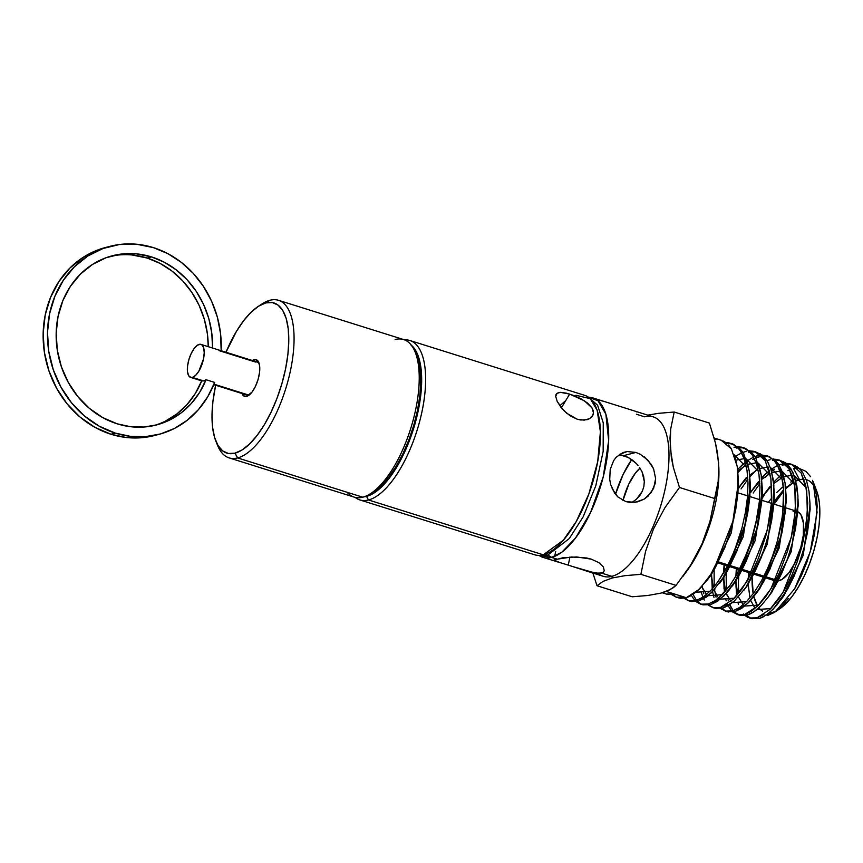 <?xml version="1.0" encoding="UTF-8"?>
<svg xmlns="http://www.w3.org/2000/svg" width="863" height="863" viewBox="0 0 863 863"><rect width="100%" height="100%" fill="white"/><g stroke="black" fill="none" stroke-linecap="round" stroke-linejoin="round"><path stroke-width="1.29" d="M551.586 557.422L538.997 555.405A83.549 33.743 107.4 0 0 542.946 557.379A83.549 33.743 107.4 0 0 551.586 557.422A12.147 10.766 75.4 0 0 547.617 555.189A12.147 10.766 -104.6 0 1 551.586 557.422L556.506 558.965L551.586 557.422L561.975 552.061L575.502 538.037L590.626 512.363L603.237 476.861L608.663 440.691L605.88 414.208L597.983 400.745L588.609 397.314A83.549 33.743 107.4 0 1 592.967 397.951A83.549 33.743 107.4 0 1 602.989 477.854A83.549 33.743 107.4 0 1 551.586 557.422M359.882 499.936L534.639 554.769A83.549 33.743 -72.6 0 0 543.28 554.812A12.147 10.766 -104.6 0 1 547.617 555.189L539.904 555.373L547.617 555.189L569.267 538.577L583.161 516.851L595.794 485.772L603.161 451.446L603.259 422.87L597.606 405.232L589.321 397.854L597.606 405.232L603.259 422.87L603.161 451.446L595.794 485.772L583.161 516.851L569.267 538.577L547.617 555.189A12.147 10.766 75.4 0 0 543.28 554.812L368.512 499.979L366.538 496.398A80.626 32.567 107.4 0 1 363.798 496.894L366.538 496.398L368.512 499.979A83.549 33.743 107.4 0 1 359.882 499.936A83.549 33.743 107.4 0 1 355.189 497.412A83.549 33.743 -72.6 0 0 368.512 499.979L543.28 554.812L563.323 540.227L576.29 521.468L588.846 493.992L597.703 461.662L600.389 431.759L597.153 410.292L590.27 398.663L576.02 395.297L574.413 395.783M154.197 425.524A87.433 77.551 75.4 0 0 201.705 380.863L201.856 380.917M165.383 421.122L176.839 413.992L186.893 404.715L195.265 393.56L201.705 380.853L203.614 380.917L206.041 379.731A87.433 77.551 -104.6 0 1 156.386 424.984A87.433 77.551 -104.6 0 1 117.239 423.841A87.433 77.551 -104.6 0 1 56.192 338.091A87.433 77.551 -104.6 0 1 112.363 255.761A87.433 77.551 -104.6 0 1 151.5 256.904L147.163 258.037A87.433 77.551 75.4 0 0 110.194 256.365M109.914 246.354L105.566 247.487A97.141 86.171 75.4 0 0 43.172 338.965A97.141 86.171 75.4 0 0 110.993 434.251L115.329 433.118A97.141 86.171 -104.6 0 1 47.508 337.843A97.141 86.171 -104.6 0 1 109.914 246.354A97.141 86.171 -104.6 0 1 153.409 247.627A97.141 86.171 -104.6 0 1 221.165 350.745L200.971 344.391A17.292 6.98 107.4 0 1 203.042 360.939A17.292 6.98 107.4 0 1 192.406 377.401A17.292 6.98 107.4 0 1 190.615 377.39A17.292 6.98 107.4 0 1 188.544 360.853A17.292 6.98 107.4 0 1 199.18 344.38A17.292 6.98 107.4 0 1 200.971 344.391M560.4 562.773L553.927 560.098L562.773 557.8L576.581 556.948L591.274 559.138L598.9 562.665L603.388 566.969L604.251 570.821L603.291 572.201L598.782 573.366L587.131 571.209L568.264 565.125L569.914 557.088L568.264 565.125L542.946 557.379M604.327 570.54L603.291 572.201L601.446 573.064L595.427 573.118L572.881 566.613M634.316 410.917L592.967 397.951M636.549 411.867L635.351 411.284M589.753 418.587L584.143 420.152L577.164 419.202L566.635 413.204L560.993 407.368L557.207 401.424L555.74 396.516L556.818 393.409L560.389 392.341L569.645 394.089L561.382 407.854L569.645 394.089L584.456 400.831L591.996 407.897L593.464 412.805L592.978 415.06L589.753 418.587L587.196 419.655L580.756 420.011L577.164 419.202L569.979 415.707L563.625 410.389L557.207 401.424L555.74 396.516L555.955 394.704L558.296 392.622L560.389 392.341L566.15 393.118L573.399 395.394L580.961 398.792L587.552 403.053L591.996 407.897L593.129 410.378L593.464 412.805L592.547 415.901M592.978 415.06L591.684 417.056M644.413 456.959L651.231 464.37L653.604 468.868L655.632 478.652L653.658 488.285L647.994 496.225L644.111 499.138L635.114 502.342L625.815 501.597L617.843 496.915L614.747 493.366L610.648 484.51L609.731 479.537L610.206 469.494L613.615 460.659L616.268 457.153L623.118 452.525L627.174 451.543L635.912 452.439L640.303 454.283L648.135 460.367L653.604 468.868L655.632 478.652L655.146 483.604L651.231 492.568L644.111 499.138L637.779 501.813L630.389 502.482L625.815 501.597L617.843 496.915L612.115 488.706M623.766 455.599L635.912 452.439L623.766 455.599L628.21 457.444L619.343 454.661L623.766 455.599M632.45 460.108L628.21 457.444L636.29 463.474L632.45 460.108M638.005 465.384L636.29 463.474L638.005 465.384M643.69 476.613L642.05 471.834L644.316 481.543L643.69 476.613M643.863 486.516L644.316 481.543L643.863 486.516L642.331 491.263L643.863 486.516M639.807 495.556L642.331 491.263L636.43 499.246L639.807 495.556M631.781 502.546L636.43 499.246M778.825 580.842A36.429 14.714 -72.6 0 0 800.961 547.196A36.429 14.714 -72.6 0 0 797.682 511.63L800.94 514.79L803.464 523.215L803.324 535.125L800.54 548.695L795.535 561.867L789.073 572.633L782.137 579.353L778.005 581.015A36.429 14.714 -72.6 0 0 778.825 580.842L778.199 580.648L778.825 580.842M718.383 561.878L728.048 564.909L718.383 561.878M730.335 565.632L740.012 568.663L730.335 565.632M742.309 569.386L751.975 572.417L742.309 569.386M754.273 573.14L763.938 576.171L754.273 573.14M766.225 576.894L775.902 579.925L766.225 576.894M639.548 467.433L642.05 471.834M583.992 570.249L603.237 576.29A83.549 33.743 -72.6 0 0 611.878 576.344L612.32 577.962L625.146 575.643L640.885 574.337L645.578 551.371L653.507 528.911L665.071 507.466L679.472 487.476L714.64 498.512L709.947 521.479L702.018 543.938L690.454 565.384L676.053 585.373L673.399 587.638L665.848 591.576L660.756 593.151L647.822 595.492L632.191 596.786L597.023 585.75L602.989 581.425L612.32 577.962L611.878 576.344L601.446 573.064L611.878 576.344A83.549 33.743 107.4 0 1 598.07 573.356L598.07 573.356M666.365 594.068L674.348 593.971L666.236 591.425L686.279 597.714L699.537 589.095L713.054 571.489L733.733 519.17L738.048 491.09L737.272 466.667L731.425 448.965L721.198 440.227L714.165 438.016M718.868 468.652L718.868 468.652A81.597 32.956 107.4 0 1 685.492 572.816L685.492 572.816M772.353 612.374L769.213 612.859A69.461 28.048 -72.6 0 0 772.353 612.374L767.606 615.492L772.353 612.374A69.461 28.048 -72.6 0 0 777.25 610.368M799.58 479.752A69.461 28.048 -72.6 0 0 795.88 481.133L799.58 479.752L793.636 468.663L799.58 479.752L795.211 480.421L799.58 479.752L795.848 480.982L799.58 479.752A69.461 28.048 -72.6 0 1 804.025 479.289L799.58 479.752M786.657 487.886L794.003 482.147A69.461 28.048 -72.6 0 0 785.762 488.782M773.636 504.887L783.68 490.993A69.461 28.048 -72.6 0 0 774.079 504.154M752.115 577.207A69.461 28.048 -72.6 0 0 753.205 593.712L752.115 577.207M757.401 605.686L753.831 596.592A69.461 28.048 -72.6 0 0 757.466 605.783M758.868 607.8A69.461 28.048 -72.6 0 0 762.665 611.209L761.511 610.421M813.075 481.586L817.067 512.255L810.228 551.835L794.65 588.782L775.179 611.91L767.606 615.492L774.273 612.514L781.242 606.786L788.275 598.523M774.963 612.05L779.548 608.954A69.461 28.048 -72.6 0 0 812.73 554.456A69.461 28.048 -72.6 0 0 816.625 490.777A69.461 28.048 -72.6 0 0 806.15 479.623M769.677 486.861A79.418 32.071 -72.6 0 0 761.932 498.814A79.418 32.071 107.4 0 1 769.677 486.861L763.496 495.545L769.677 486.861M761.986 497.929L763.496 495.545L761.986 497.929M736.473 574.478L737.078 568.9L736.473 574.478M736.01 584.952L736.506 594.305L736.01 584.952M738.469 604.283L737.951 602.428L738.469 604.283M751.943 618.437L747.38 617.131L745.017 615.524L751.943 618.685L759.354 618.501L757.024 617.843L749.602 618.027M744.035 614.596L743.464 613.971L744.035 614.596M749.3 617.563L746.376 615.254L750.799 618.296M738.62 592.46L738.404 582.245L738.62 592.46M738.76 575.934L738.404 582.245L738.76 575.934M737.39 614.564L740.918 615.502L747.175 615.039L737.401 614.521L732.881 612.05M724.424 592.32L723.798 577.174M724.079 572.223L724.812 565.06L724.079 572.234M750.853 492.266L758.588 481.478L750.12 492.849L759.699 481.306L751.511 490.907M761.608 478.005L769.3 470.691M770.983 469.396L777.585 465.437M779.041 464.823L784.866 463.42M734.154 611.802L738.404 614.769M731.155 607.714L729.44 604.035L733.205 610.745M728.07 599.753L728.296 600.605L728.07 599.753M726.387 589.494L726.171 577.315L726.387 589.494M727.164 565.794L727.024 566.894L727.164 565.794M726.43 572.827L726.171 577.315L726.43 572.827M753.194 493.01L759.839 483.604L753.194 493.01M764.877 477.703L768.911 473.722L764.877 477.703M784.499 464.639L782.191 465.297M774.64 469.181L771.576 471.446L774.64 469.181M767.261 455.891L762.148 455.071L769.03 456.624L773.604 459.99L777.401 465.114L779.731 470.087L782.849 482.493L783.615 489.828L773.949 501.64L783.615 489.806L782.665 514.909L777.315 541.371L771.77 558.383L766.743 570.411L761.166 581.36L754.133 592.45L746.84 601.284L739.602 607.498L732.655 610.918L725.179 611.101L727.509 611.77L734.985 611.576L732.655 610.918L734.985 611.576L747.951 603.161L761.177 585.955L781.5 534.65L785.783 507.153L785.103 483.118L779.494 465.556L769.559 456.689L767.261 455.891L773.604 459.99L777.401 465.114L781.544 475.891L783.615 489.828L783.518 506.096L781.295 523.895L777.908 539.192L773.302 554.186L767.628 568.48L761.166 581.36L754.133 592.45L746.84 601.284L739.602 607.498L732.655 610.918L726.366 611.382L720.573 608.609M739.364 486.84L747.746 477.056L739.364 486.84L743.216 481.597L738.178 489.041L741.263 484.348M755.654 470.691L749.947 476.786L755.654 470.691M747.876 479.31L741.058 488.933M714.143 569.666L714.176 586.635L710.486 590.777L703.14 597.088L696.107 600.54L688.512 600.724L683.884 598.232L689.699 601.004L696.107 600.54L698.437 601.198L696.107 600.54L703.14 597.088L710.486 590.777L717.887 581.824L714.186 586.624M758.102 455.556L760.411 456.354L758.102 455.556L760.853 455.125L755.039 456.495L758.102 455.556M727.423 604.046L720.476 607.455L712.967 607.649L708.35 605.157L714.122 607.919L720.476 607.455L722.806 608.124L720.476 607.455L733.507 598.998L746.819 581.694L767.239 530.206L771.554 502.493L770.875 478.307L765.233 460.659L755.254 451.759L750.152 450.928L753.151 451.198L759.408 453.938L764.564 459.569M742.363 464.747L737.66 469.461L745.308 462.244M746.98 460.971L753.582 457.099M715.298 608.264L722.806 608.124L734.111 601.284L745.783 587.552L754.068 573.528L761.425 557.077L767.39 539.181L771.619 520.842L773.636 505.847L774.176 491.834L773.194 479.267L770.724 468.62L766.862 460.367L761.705 454.736L755.265 451.748M700.734 604.186L703.075 604.855L710.627 604.661L708.286 604.003L700.724 604.186L696.128 601.705L701.932 604.456M695.147 600.788L692.029 596.56M736.635 455.653L741.587 452.935M743.043 452.341L746.064 451.414M693.021 594.445L696.538 600.411M698.771 602.611L701.77 604.391M690.864 601.392L698.437 601.198L711.587 592.676L725.006 575.233L745.6 523.334L749.958 495.405L749.278 471.025L743.593 453.237L733.539 444.262L731.252 443.474L735.438 445.686C739.321 448.566 742.353 453.237 744.532 459.688L747.024 470.432L748.005 483.086L747.466 497.293L745.427 512.352L741.997 527.854L737.304 543.107L731.576 557.52L724.985 570.637L717.887 581.824L727.897 565.2L734.553 550.465L741.997 527.854L745.427 512.352L747.466 497.293L748.005 483.086L747.024 470.432L744.532 459.688L740.627 451.338L738.167 448.156M786.161 463.366L791.274 464.175L801.123 472.978L806.7 490.389L807.38 514.24L803.129 541.543L783 592.417L769.882 609.483L757.024 617.843L759.354 618.501L766.204 615.136L773.388 608.965L787.541 589.267L793.971 576.452L799.559 562.385L804.143 547.444L807.488 532.342L809.462 517.573L809.99 503.701L809.019 491.338L806.581 480.82L802.752 472.676L800.346 469.548L797.66 467.131L791.274 464.175M787.153 464.208L792.385 464.607L787.153 464.218M770.141 459.699L767.045 460.648M732.795 612.061L738.555 614.834L744.845 614.38L751.716 610.993L758.965 604.78L766.193 596.02L773.194 584.974L779.645 572.126L787.714 550.54L792.051 533.841L794.424 520.26L795.762 499.019L794.791 486.538L792.342 475.988L788.502 467.8L783.377 462.201L777.207 459.483L774.143 459.213L779.257 460.033L789.16 468.857L794.769 486.387L795.427 510.421L791.166 537.8L770.95 588.814L757.768 605.988L744.845 614.38L747.175 615.039C751.662 613.712 756.366 610.519 761.295 605.438L768.523 596.678L775.524 585.632L781.943 572.838L787.585 558.631L792.169 543.679L795.535 528.501L797.692 511.586L797.93 496.052L794.64 476.786L790.788 468.577L785.686 463L779.267 460.033M779.516 460.281L775.147 460.065L779.516 460.281M773.831 460.227L772.45 460.497L773.831 460.227M768.437 456.354L763.151 455.923L768.404 456.333M755.481 451.985L751.144 451.77L755.481 451.985M749.828 451.932L748.361 452.212L749.828 451.932M738.135 446.786L743.259 447.606L750.174 452.298L752.601 455.47L756.495 463.798L758.965 474.456L759.947 487.12L759.408 501.176L757.38 516.247L750.745 542.547L747.768 551.004L737.056 574.186L729.958 585.394L722.622 594.262L715.287 600.562L708.286 604.003L710.627 604.661L723.712 596.171L737.078 578.782L757.574 527.056L761.889 499.353L761.231 475.103L755.578 457.368L745.546 448.404M752.601 455.47L747.423 449.817L741.177 447.056L734.014 447.271L736.851 446.84M744.381 448.048L739.138 447.627L744.391 448.059M725.891 442.643L731.252 443.474M732.439 443.938L726.948 443.506M213.787 384.661L246.926 395.06A17.292 6.98 -72.6 0 0 248.706 395.071L246.635 396.387L252.039 392.05L255.459 386.365L258.102 379.418L259.569 372.255L259.644 365.966L258.317 361.511L255.782 359.58L254.175 359.666A19.234 7.767 107.4 0 0 252.33 360.507L254.175 359.666L255.124 361.381L254.175 359.666A19.234 7.767 107.4 0 1 258.846 362.589A19.234 7.767 107.4 0 1 257.81 380.356A19.234 7.767 107.4 0 1 248.512 395.524A19.234 7.767 107.4 0 1 246.635 396.387L248.706 395.071A17.292 6.98 -72.6 0 0 249.483 394.79M220.896 350.648L257.271 362.061A17.292 6.98 -72.6 0 1 259.224 363.744A17.292 6.98 -72.6 0 0 255.491 362.05L219.029 350.615M215.879 441.198L217.573 445.373A82.578 33.344 -72.6 0 0 237.616 457.929L234.984 453.151A78.684 31.78 107.4 0 1 215.879 441.198A78.684 31.78 107.4 0 1 215.642 385.243L212.902 401.651L212.018 415.222L212.6 427.368L214.639 437.617L218.048 445.567L222.697 450.928L228.415 453.496L234.984 453.151L237.616 457.929A82.578 33.344 107.4 0 1 229.073 457.875A82.578 33.344 107.4 0 1 216.753 443.183M260.011 305.329A82.578 33.344 107.4 0 1 269.979 300.259A82.578 33.344 -72.6 0 0 261.931 303.992L258.156 306.462A78.684 31.78 107.4 0 1 265.826 302.902L269.979 300.259A82.578 33.344 107.4 0 1 278.512 300.302A82.578 33.344 107.4 0 1 288.415 379.289A82.578 33.344 107.4 0 1 237.616 457.929L362.773 497.196L237.616 457.929A82.578 33.344 -72.6 0 0 290.691 369.493A82.578 33.344 -72.6 0 0 269.979 300.259L265.826 302.902A78.684 31.78 107.4 0 1 285.567 368.879A78.684 31.78 107.4 0 1 234.984 453.151L242.136 449.925L249.612 443.927L257.12 435.405L264.358 424.682L271.068 412.158L276.991 398.328L281.877 383.711L285.567 368.879L287.897 354.402L288.792 340.831L288.21 328.684L286.171 318.436L282.762 310.486L278.102 305.124L272.384 302.557L265.826 302.902L258.663 306.128L251.198 312.126L243.69 320.648L236.44 331.37L225.998 352.244A78.684 31.78 107.4 0 1 258.156 306.462M229.073 457.875L354.229 497.142A82.578 33.344 -72.6 0 0 362.773 497.196A82.578 33.344 107.4 0 1 347.196 492.309M636.409 414.24L644.618 416.818A83.549 33.743 107.4 0 1 665.578 486.861A83.549 33.743 107.4 0 1 611.878 576.344A83.549 33.743 -72.6 0 0 663.28 496.775A83.549 33.743 -72.6 0 0 653.259 416.861L606.063 402.061M716.743 490.087L709.947 521.479L702.018 543.938L690.454 565.384L676.053 585.373L640.885 574.337L625.146 575.643L612.32 577.962L602.989 581.425L597.023 585.75L592.859 573.032L597.023 585.75L632.191 596.786L647.822 595.492L660.756 593.151L670.022 589.72L676.053 585.373L640.885 574.337L645.578 551.371L653.507 528.911L665.071 507.466L679.472 487.476L673.334 467.325L670.217 447.746L670.659 429.191L674.197 412.029L658.469 413.334L647.757 415.146L658.469 413.334L674.197 412.029L709.375 423.064L715.513 443.215L718.631 462.795L718.189 481.349L714.64 498.512L679.472 487.476L673.334 467.325L671.338 457.455L669.99 438.275L670.659 429.191L674.197 412.029L709.375 423.064L715.513 443.215L717.498 453.086L718.847 467.444L718.189 481.349M190.615 377.39L201.92 380.939L203.614 380.917L192.406 377.401L203.614 380.917L206.041 379.731L214.671 382.428L207.659 396.904L198.414 409.645L187.217 420.27L174.402 428.469L160.367 433.97L145.545 436.624L130.378 436.333L115.329 433.118L99.159 426.149L84.337 415.88L71.435 402.708L60.949 387.142L53.29 369.785L48.749 351.284L47.487 332.374L49.579 313.765L54.919 296.192L63.312 280.302L74.445 266.732L87.875 255.977L103.085 248.479L119.515 244.509L136.505 244.218L153.409 247.627L167.875 253.668L181.316 262.363L193.323 273.431L203.539 286.548L211.64 301.295L217.379 317.239L220.594 333.895L221.165 350.745L212.546 348.037L211.791 333.086L208.738 318.339L203.474 304.251L196.16 291.23L187.012 279.677L176.3 269.914L164.348 262.255L151.5 256.904L136.289 253.841L120.993 254.1L106.214 257.67L92.524 264.423L80.432 274.089L70.421 286.311L62.87 300.604L58.058 316.43L56.181 333.172L57.303 350.195L61.402 366.84L68.296 382.471L77.724 396.473L89.331 408.328L102.675 417.573L117.239 423.841L130.583 426.721L144.056 427.023L157.228 424.758L169.731 420.001L181.176 412.87L191.241 403.582L199.612 392.428L206.041 379.731L214.671 382.428A97.141 86.171 -104.6 0 1 158.824 434.391A97.141 86.171 -104.6 0 1 115.329 433.118L110.993 434.251L94.811 427.282L79.989 417.012L67.087 403.841L56.613 388.274L48.954 370.907L44.401 352.417L43.15 333.506L45.232 314.898L50.583 297.314L58.975 281.435L70.097 267.854L83.528 257.109L98.749 249.612L105.966 247.39M245.448 394.046A17.292 6.98 -72.6 0 0 248.706 395.071L213.981 384.175L248.706 395.071A17.292 6.98 -72.6 0 0 249.493 394.79M596.409 399.58L595.276 399.396M554.715 559.548L571.619 557.002L586.624 557.973L591.274 559.138L598.9 562.665L603.388 566.969L604.251 570.821M565.772 400.551L559.796 405.761M541.123 555.243L543.28 554.812A83.549 33.743 -72.6 0 0 594.683 475.254A83.549 33.743 -72.6 0 0 584.661 395.34L409.893 340.507A83.549 33.743 107.4 0 1 419.914 420.421A83.549 33.743 107.4 0 1 368.512 499.979A83.549 33.743 -72.6 0 0 421.435 414.175A83.549 33.743 -72.6 0 0 404.607 339.903A83.549 33.743 107.4 0 1 409.893 340.507M411.381 345.243A80.626 32.567 107.4 0 1 414.326 426.182A80.626 32.567 107.4 0 1 366.538 496.398L373.873 493.097L381.532 486.959L389.224 478.221L396.646 467.228L403.528 454.402L409.58 440.227L414.596 425.243L418.372 410.054L420.766 395.211L421.683 381.306L421.079 368.868L418.997 358.361L415.502 350.216L410.734 344.715M416.786 356.063L420.152 370.076L420.734 382.223L419.839 395.793L417.509 410.281L413.819 425.103L408.933 439.72L403.01 453.55L396.3 466.074L389.062 476.808L381.554 485.33L374.078 491.317M395.135 339.526A82.578 33.344 107.4 0 1 415.179 352.072A82.578 33.344 107.4 0 1 410.766 428.339A82.578 33.344 107.4 0 1 370.82 493.463A82.578 33.344 107.4 0 1 362.773 497.196A82.578 33.344 -72.6 0 0 413.571 418.555A82.578 33.344 -72.6 0 0 403.668 339.569L278.512 300.302M370.82 493.463L374.596 490.993A78.684 31.78 -72.6 0 0 412.665 428.933A78.684 31.78 -72.6 0 0 416.861 356.257L415.179 352.072M241.985 393.506A19.234 7.767 107.4 0 0 246.635 396.387L243.636 395.847L241.662 392.589M192.406 377.401L195.621 375.373L198.868 371.144L203.528 358.879L204.229 352.719L203.657 347.8L201.888 344.876L200.626 344.305L197.616 345.092L194.315 348.285L191.252 353.388L188.878 359.644L187.551 366.085L187.487 371.737L188.684 375.739L190.96 377.476L192.406 377.401M787.876 470.702L789.731 469.871M793.636 468.663L797.628 468.318M773.582 482.234L780.432 475.621L773.582 482.234M768.404 467.757L770.907 478.49L771.802 497.94L768.329 502.352L771.802 497.94L771.349 505.103L769.332 520.065L765.934 535.394L758.566 557.822L752.428 571.522L742.051 588.911L734.715 597.789M776.732 492.482L781.403 488.156L776.732 492.482M783.356 486.603L781.403 488.156L783.356 486.603M793.723 480.864L790.702 482.072L793.723 480.864M675.934 597.067L680.756 598.307L686.279 597.714L683.895 596.959L676.29 597.174L671.49 594.542L676.29 597.174L683.895 596.959L674.348 593.971L666.732 594.176M675.869 596.732L672.849 594.337M682.73 576.667L687.423 570.26A81.597 32.956 -72.6 0 0 718.911 469.904L718.847 467.444M778.674 609.526L785.265 604.24L791.889 596.711L798.286 587.239L804.208 576.193L809.429 563.981L813.755 551.079L817.002 537.983L819.063 525.211L819.85 513.226L819.332 502.503L817.541 493.463M814.532 486.441L810.422 481.705M793.108 511.284L796.139 511.123M631.738 459.591A58.285 23.538 -72.6 0 0 615.47 494.337L623.108 474.488L631.738 459.591M622.957 500.454L628.857 483.97L635.319 473.204L640.022 468.134A36.429 14.714 107.4 0 0 622.957 500.454M765.718 577.886L775.06 580.821A36.429 14.714 -72.6 0 0 775.395 580.918M619.461 454.413L627.174 451.543L635.912 452.439M610.67 484.575L609.731 479.537L610.206 469.494L613.615 460.659L616.333 457.077M555.955 394.704L556.818 393.409M607.725 429.957L608.534 430.27M603.593 401.317L599.213 400.152M554.143 560.648L553.927 560.098M557.466 561.921L555.351 561.23M154.596 435.491L141.198 437.746L126.041 437.465L110.993 434.251A97.141 86.171 75.4 0 0 154.488 435.524A97.141 86.171 75.4 0 0 156.645 434.92M212.136 347.897L212.546 348.037A87.433 77.551 -104.6 0 0 151.5 256.904L147.163 258.037A87.433 77.551 75.4 0 1 208.242 346.678L207.454 334.208L204.391 319.472L199.126 305.383L191.813 292.363L182.665 280.809L171.964 271.047L160.011 263.377L147.163 258.037L131.942 254.963M751.813 618.652L759.354 618.501L762.719 617.185L769.785 612.374L777.002 604.909L787.541 589.267L793.971 576.452L799.559 562.385L804.143 547.444L807.488 532.342L809.462 517.573L809.969 502.795L810.141 509.504L803.151 555.405L784.025 595.567L782.105 598.081L803.108 555.578L810.001 506.311L810.141 509.504M784.025 595.567L780.605 600.216M809.99 503.701L809.019 491.338L806.581 480.82L802.752 472.676L800.346 469.548L794.715 465.416M727.045 594.909L727.229 595.966M735.481 613.01L740.918 615.502L747.175 615.039L754.068 611.651L761.295 605.438L768.523 596.678L775.524 585.632L781.943 572.838L787.585 558.631L792.169 543.679L795.535 528.501L797.692 511.586L797.93 496.052L796.819 485.664L792.87 472.352L788.394 465.448L783.324 461.565M771.943 592.029L770.023 594.531L791.123 551.824L798.059 502.331L798.199 505.524L791.177 551.651L771.943 592.029L768.523 596.678M714.1 569.731L714.165 586.657M714.51 589.623L716.053 597.164M721.932 608.35L725.837 611.155M727.455 611.759L728.685 612.04M734.985 611.576L741.921 608.167L749.149 601.953L756.452 593.118L763.453 582.083L769.936 569.159L778.048 547.455L782.051 532.277L785.578 509.763L786.096 494.844L786.258 501.554L779.192 547.908L759.861 588.48L757.93 591.015L779.138 548.091L786.128 498.35L786.258 501.554M759.861 588.48L756.452 593.118M786.107 495.761L785.136 483.269L782.676 472.687L778.804 464.445L773.69 458.868M761.824 456.074L755.88 457.897M754.381 458.609L752.698 459.537M744.683 465.535L737.973 472.514M702.255 586.268L702.676 588.911M703.507 592.665L703.798 593.712M715.179 608.275L716.463 608.577M722.806 608.124L728.318 605.632L734.111 601.284L745.783 587.552L754.068 573.528L764.596 548.285L769.742 530.001L773.518 507.088L773.852 485.125L771.08 469.731M768.674 463.593L764.801 457.617L760.023 453.647M710.627 604.661L717.628 601.22L728.631 590.788L739.375 574.866L745.88 561.889L751.608 547.487L758.135 524.628L761.695 501.932L762.212 486.883L762.374 493.593L755.244 540.389L735.708 581.371L733.809 583.873L755.201 540.54L762.245 490.378L762.374 493.593M735.708 581.371L732.277 586.042M762.234 487.854L761.252 475.211L758.782 464.574M754.877 456.236L749.731 450.615M737.822 447.778L736.322 448.07M685.244 597.983L686.527 599.138M690.767 601.371L692.029 601.662M698.437 601.198L706.495 597.023L714.909 589.159M723.636 577.822L719.666 583.237L727.293 571.328L736.851 551.166L744.284 528.566L747.714 513.118L749.742 498.037L750.271 482.902L750.443 489.601L743.27 536.635L723.636 577.822L721.695 580.368L743.205 536.818L750.303 486.398L750.443 489.601M750.292 483.852L749.311 471.209L746.819 460.464M742.924 452.136L737.725 446.473M732.385 443.916L726.948 443.496M678.232 597.779L680.756 598.307L686.279 597.714L689.731 596.355L697.002 591.425L708.124 578.954L715.244 567.735L724.844 547.53L732.309 524.877L735.761 509.375L737.8 494.262L738.329 479.008L738.501 485.621L731.295 532.87L711.565 574.262L709.634 576.797L731.231 533.064L738.372 482.46L738.501 485.621M711.565 574.262L708.124 578.954M738.35 480.033L737.38 467.358L734.888 456.592M730.983 448.242L728.523 445.028M725.772 442.557L722.763 440.799M715.966 439.526L714.607 439.634M734.262 454.855L746.495 467.336L734.262 454.855M710.076 591.198L695.966 592.277L710.076 591.198M735.934 460.141L744.176 458.663L735.934 460.141M746.301 458.997L758.448 471.403L746.301 458.997M722.212 594.683L708.167 595.729L722.212 594.683M706.56 594.467L701.792 586.775L706.56 594.467M737.822 470.918L746.053 465.168L737.822 470.918M747.941 464.294L756.15 462.805L747.941 464.294M758.275 463.129L770.389 475.448L758.275 463.129M774.187 494.359L774.316 497.573L767.218 544.154L747.79 584.931L745.859 587.444L767.164 544.316L774.187 494.359M734.337 598.167L720.368 599.17M717.671 596.765L714.014 590.163M713.237 587.757L711.328 574.251L713.237 587.757M749.796 475.135L757.628 469.548L749.796 475.135M759.915 468.469L768.124 466.948L759.915 468.469M770.249 467.271L782.353 479.537L770.249 467.271M746.473 601.651L732.558 602.601L746.473 601.651M725.47 591.123L723.593 577.487L725.47 591.123M723.582 573.075L724.068 564.823L723.582 573.075M761.759 479.375L770.001 473.528L761.759 479.375M771.889 472.644L780.098 471.09L771.889 472.644M782.223 471.403L794.294 483.604L782.223 471.403M758.609 605.136L744.747 606.042L758.609 605.136M743.162 604.769L738.458 596.937L743.162 604.769M737.692 594.488L735.88 580.723L737.692 594.488M735.88 576.247L736.344 568.674L735.88 576.247M762.029 497.25L771.651 485.556L762.029 497.25M781.975 477.703L773.723 483.604L781.63 477.886M783.863 476.808L792.083 475.222L783.863 476.808M794.197 475.535L806.236 487.649L794.197 475.535M770.745 608.62L756.948 609.483M754.338 607.099L750.681 600.314M749.925 597.854L748.156 583.938L749.925 597.854M748.178 579.407L748.609 572.525L748.178 579.407M785.675 487.832L793.949 481.888L785.675 487.832M726.236 593.55L730.961 601.328M725.632 442.643L729.116 442.902L735.438 445.686M756.495 463.798L758.965 474.456L759.947 487.12L759.408 501.176L755.6 525.006L750.745 542.547L742.687 563.161L737.056 574.186L729.958 585.394L718.911 597.768L715.287 600.562L708.286 604.003M704.273 600.022L703.669 598.879M702.914 597.239L701.166 592.007M713.96 597.369L712.59 591.673M712.299 589.925L711.533 572.989M711.295 573.507L711.446 579.31M743.216 481.597L746.441 477.422M731.813 611.144L728.124 605.74M726.215 600.831L725.718 599.051M724.035 588.814L723.82 576.581M723.593 577.12L723.733 582.892M761.608 477.962L766.581 472.946M786.279 463.355L790.13 463.83M793.712 465.265L796.937 467.638M801.091 472.892L805.686 485.017L807.703 502.935L806.366 524.111L801.846 546.732L797.272 561.64L791.673 575.75L785.244 588.577L778.307 599.526L771.069 608.296M763.895 614.456L757.024 617.843M799.278 468.469L805.934 471.36L810.627 476.71M812.547 480.335L816.355 494.542L817.175 506.387L814.586 533.668L811.274 548.145L806.808 562.352L801.317 575.88L795.06 588.07M737.919 492.805L747.585 495.837M749.871 496.559L759.537 499.591M761.824 500.313L771.49 503.345M773.777 504.057L783.453 507.099M785.74 507.811L795.406 510.842M666.376 594.068L662.212 592.762M813.334 482.244L816.625 490.777M712.946 607.649L715.287 608.307M688.512 600.724L690.853 601.392M743.259 447.606L745.556 448.404M717.865 562.881L727.541 565.912M729.828 566.635L739.505 569.666M741.792 570.389L751.457 573.42M753.755 574.143L763.431 577.174M554.672 556.365L555.686 551.446M158.824 434.391L154.488 435.524M798.027 498.814L798.199 505.524M743.809 590.346L747.79 584.931M774.154 490.874L774.316 497.573M748.167 584.348L748.21 586.311M763.658 494.963L767.509 489.72M735.88 580.734L736.042 587.261"/></g></svg>
